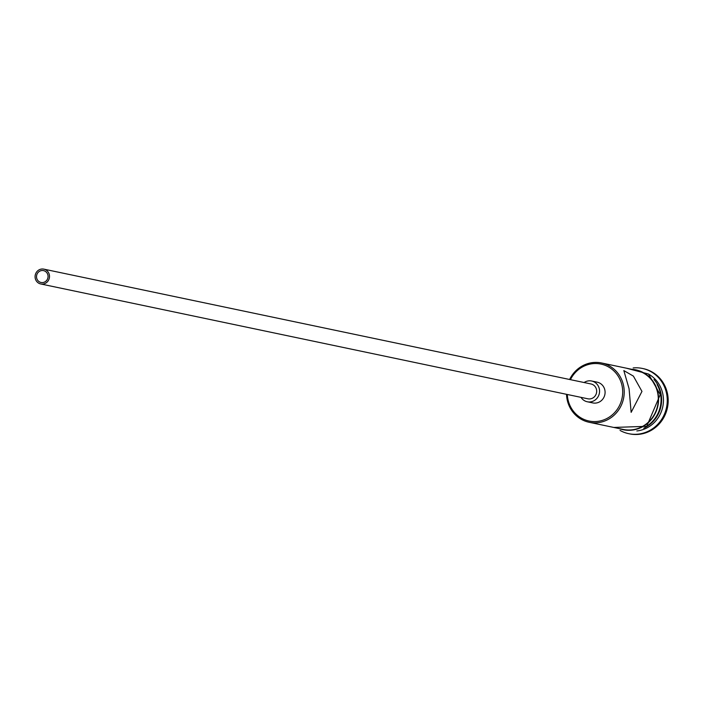 <?xml version="1.0" encoding="UTF-8"?>
<svg xmlns="http://www.w3.org/2000/svg" width="703" height="703" viewBox="0 0 703 703"><rect width="100%" height="100%" fill="white"/><g stroke="black" fill="none" stroke-linecap="round" stroke-linejoin="round"><path stroke-width="1.05" d="M567.312 394.48A29.087 27.645 -78.1 0 0 567.576 397.344A29.087 27.645 -78.1 0 0 599.009 421.176A29.087 27.645 -78.1 0 0 622.401 387.748A29.087 27.645 -78.1 0 0 599.606 363.838A29.087 27.645 -78.1 0 0 570.423 379.655M569.623 379.488A30.299 28.797 101.9 0 1 601.575 362.976A30.299 28.797 101.9 0 1 623.913 387.625A30.299 28.797 101.9 0 1 589.132 422.275A30.299 28.797 101.9 0 1 566.803 397.626A30.299 28.797 101.9 0 1 566.513 394.313M36.574 277.553A6.063 5.756 -78.1 0 0 41.046 282.483A6.063 5.756 -78.1 0 0 47.997 275.55A6.063 5.756 -78.1 0 0 43.533 270.62A6.063 5.756 -78.1 0 0 36.574 277.553M49.43 275.304A7.575 7.197 -78.1 0 0 43.841 269.135A7.575 7.197 -78.1 0 0 35.15 277.799A7.575 7.197 -78.1 0 0 40.73 283.959A7.575 7.197 -78.1 0 0 49.43 275.304M40.73 283.959L587.901 398.803A7.575 7.197 -78.1 0 0 596.601 390.139A7.575 7.197 -78.1 0 0 591.012 383.979L43.841 269.135M581.003 397.353A10.607 10.079 -78.1 0 0 587.277 401.764A10.607 10.079 -78.1 0 0 599.457 389.638A10.607 10.079 -78.1 0 0 591.636 381.008A10.607 10.079 -78.1 0 0 584.114 382.529M587.277 401.764L592.805 402.924A10.607 10.079 -78.1 0 0 604.984 390.798A10.607 10.079 -78.1 0 0 597.163 382.168L591.636 381.008M629.071 388.706L631.145 412.353L641.962 391.413L633.403 376.114L623.825 370.578L629.071 388.706M653.939 379.488A30.299 28.797 101.9 0 1 661.312 395.473A30.299 28.797 101.9 0 1 643.72 428.206M648.737 374.207A30.299 28.797 101.9 0 1 663.149 395.859A30.299 28.797 101.9 0 1 636.83 430.948M633.166 367.941A33.322 31.679 101.9 0 1 642.366 368.442A33.322 31.679 101.9 0 1 666.927 395.552A33.322 31.679 101.9 0 1 628.675 433.672A33.322 31.679 101.9 0 1 620.046 430.421M601.575 362.976L635.661 370.13A30.299 28.797 101.9 0 1 657.99 394.778A30.299 28.797 101.9 0 1 623.218 429.428L589.132 422.275M657.147 384.629A30.299 28.797 101.9 0 1 660.758 395.358A30.299 28.797 101.9 0 1 648.72 424.797M642.823 368.539A33.322 31.679 101.9 0 1 643.28 368.636A33.322 31.679 101.9 0 1 667.85 395.745A33.322 31.679 101.9 0 1 629.589 433.865A33.322 31.679 101.9 0 1 629.132 433.76M619.22 428.593A30.598 29.087 -78.1 0 0 658.28 394.726A30.598 29.087 -78.1 0 0 631.663 369.286M642.366 368.442L643.28 368.636M613.745 427.442L646.725 426.326L660.24 394.611L648.509 374.031L626.188 368.144M628.675 433.672L629.589 433.865"/></g></svg>
